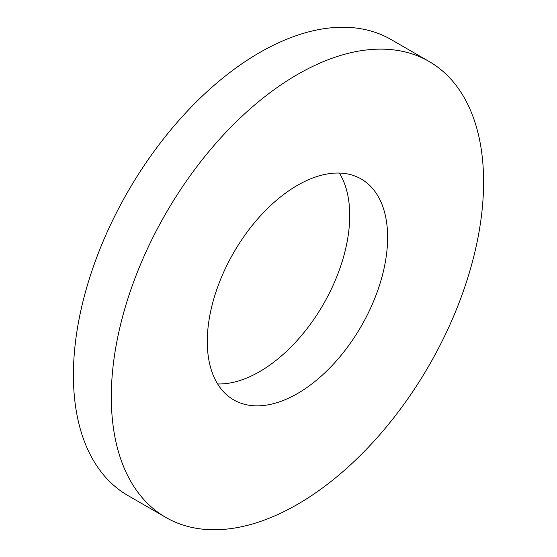 <?xml version="1.0" encoding="UTF-8"?>
<svg xmlns="http://www.w3.org/2000/svg" width="557" height="557" viewBox="0 0 557 557"><rect width="100%" height="100%" fill="white"/><g stroke="black" fill="none" stroke-linecap="round" stroke-linejoin="round"><path stroke-width="0.84" d="M217.62 383.947A127.518 73.621 120 0 0 259.548 371.679A127.518 73.621 120 0 0 339.38 173.053M297.452 393.562A127.518 73.621 120 0 0 380.758 281.188A127.518 73.621 120 0 0 361.208 179.006A127.518 73.621 120 0 0 297.452 185.321A127.518 73.621 120 0 0 214.146 297.696A127.518 73.621 120 0 0 233.689 399.877A127.518 73.621 120 0 0 297.452 393.562M297.452 74.499A263.252 151.991 120 0 0 125.471 306.475A263.252 151.991 120 0 0 165.826 517.425A263.252 151.991 120 0 0 297.452 504.384A263.252 151.991 120 0 0 469.426 272.408A263.252 151.991 120 0 0 429.078 61.458A263.252 151.991 120 0 0 297.452 74.499M429.078 61.458L391.174 39.575A263.252 151.991 120 0 0 259.548 52.616A263.252 151.991 120 0 0 87.574 284.592A263.252 151.991 120 0 0 127.922 495.542L165.826 517.425"/></g></svg>
